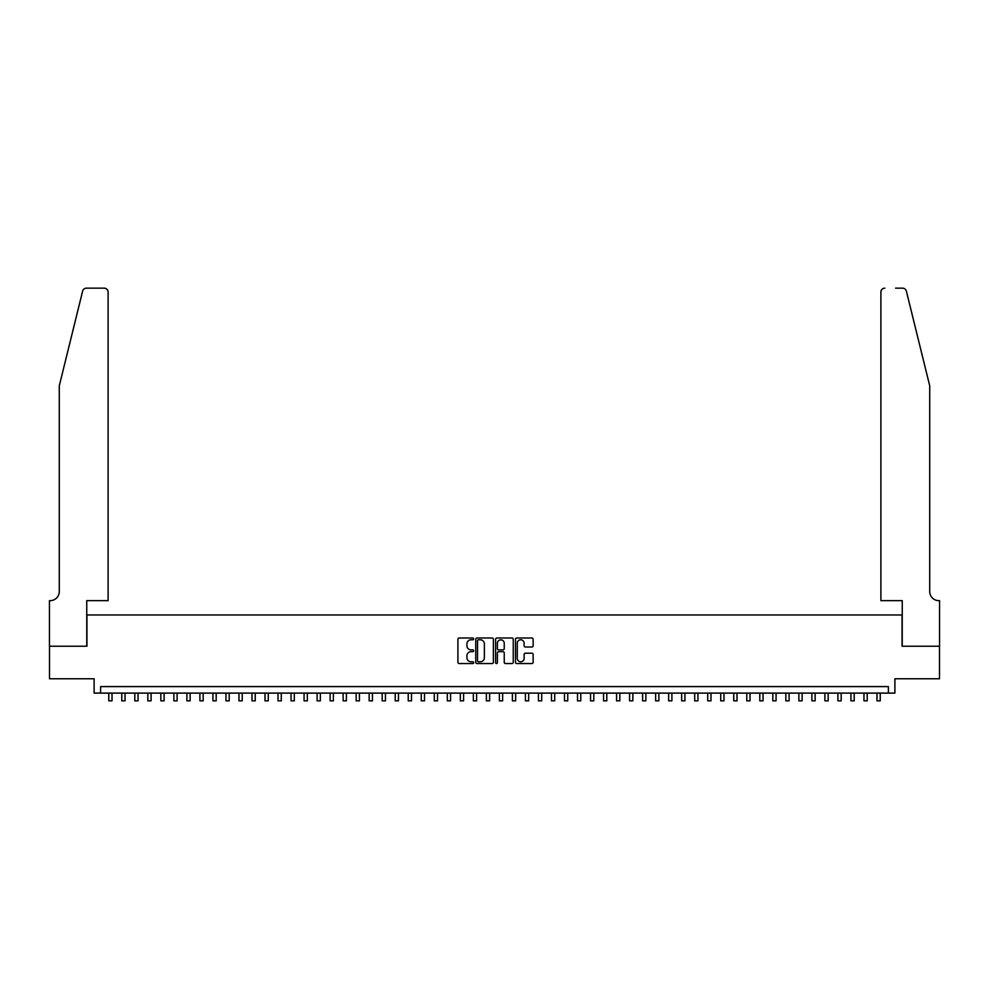 <?xml version="1.0" encoding="UTF-8"?>
<svg xmlns="http://www.w3.org/2000/svg" width="989" height="989" viewBox="0 0 989 989"><rect width="100%" height="100%" fill="white"/><g stroke="black" fill="none" stroke-linecap="round" stroke-linejoin="round"><path stroke-width="1.48" d="M473.669 638.894A0.89 0.89 0 0 0 472.767 638.004L459.193 638.004A1.273 1.273 0 0 0 457.919 639.277L457.919 662.284A1.273 1.273 0 0 0 459.193 663.557L472.767 663.557A0.89 0.89 0 0 0 473.669 662.667A0.89 0.89 0 0 0 472.767 661.777L471.011 661.777A4.092 4.092 0 0 1 466.932 657.685L466.932 655.769A4.092 4.092 0 0 1 471.011 651.677L472.767 651.677A0.89 0.89 0 0 0 473.669 650.787A0.89 0.89 0 0 0 472.767 649.884L471.011 649.884A4.092 4.092 0 0 1 466.932 645.792L466.932 643.876A4.092 4.092 0 0 1 471.011 639.796L472.767 639.796A0.89 0.89 0 0 0 473.669 638.894M531.847 647.016A1.273 1.273 0 0 0 533.133 645.73L533.133 639.277A1.273 1.273 0 0 0 531.847 638.004L516.765 638.004A1.273 1.273 0 0 0 515.492 639.277L515.492 662.284A1.273 1.273 0 0 0 516.765 663.557L531.847 663.557A1.273 1.273 0 0 0 533.133 662.284L533.133 654.483A1.273 1.273 0 0 0 531.847 653.21L525.394 653.21A1.273 1.273 0 0 0 524.121 654.483L524.121 658.353A3.424 3.424 0 0 1 520.696 661.777A3.424 3.424 0 0 1 517.284 658.353L517.284 643.209A3.424 3.424 0 0 1 520.696 639.796A3.424 3.424 0 0 1 524.121 643.209L524.121 645.73A1.273 1.273 0 0 0 525.394 647.016L531.847 647.016M888.382 693.104L894.884 693.104L894.884 678.775L939.488 678.775L939.488 646.225L902.055 646.225L902.055 614.973L86.945 614.973L86.945 646.225L49.512 646.225L49.512 678.775L94.116 678.775L94.116 693.104L888.382 693.104L888.382 686.589L100.618 686.589L100.618 693.104M493.387 639.277A1.273 1.273 0 0 0 492.102 638.004L477.019 638.004A1.273 1.273 0 0 0 475.746 639.277L475.746 662.284A1.273 1.273 0 0 0 477.019 663.557L492.102 663.557A1.273 1.273 0 0 0 493.387 662.284L493.387 639.277M496.898 638.004L511.981 638.004A1.273 1.273 0 0 1 513.254 639.277L513.254 662.284A1.273 1.273 0 0 1 511.981 663.557L505.527 663.557A1.273 1.273 0 0 1 504.242 662.284L504.242 652.95A1.273 1.273 0 0 0 502.968 651.677L498.691 651.677A1.273 1.273 0 0 0 497.405 652.95L497.405 662.667A0.89 0.89 0 0 1 496.515 663.557A0.89 0.89 0 0 1 495.613 662.667L495.613 639.277A1.273 1.273 0 0 1 496.898 638.004M478.429 639.796A0.89 0.89 0 0 0 477.539 640.687L477.539 660.875A0.89 0.89 0 0 0 478.429 661.777L480.283 661.777A4.092 4.092 0 0 0 484.375 657.685L484.375 643.876A4.092 4.092 0 0 0 480.283 639.796L478.429 639.796M504.242 643.27A3.424 3.424 0 0 0 500.83 639.858A3.424 3.424 0 0 0 497.405 643.27L497.405 648.611A1.273 1.273 0 0 0 498.691 649.884L502.968 649.884A1.273 1.273 0 0 0 504.242 648.611L504.242 643.27M108.765 693.104L108.765 700.842L112.017 700.842L112.017 693.104M82.631 291.125C83.632 288.986 83.632 288.986 82.631 291.125L59.278 385.809L59.278 591.533A9.111 9.111 0 0 1 50.167 600.657L49.45 600.657L49.45 646.225L86.76 646.225L86.76 600.657L108.11 600.657L108.11 292.064A3.907 3.907 0 0 0 104.204 288.158L86.426 288.158A3.907 3.907 0 0 0 82.631 291.125M93.399 288.158L104.204 288.158C106.552 288.405 107.863 289.703 108.11 292.064L108.11 600.657M59.278 591.533A9.111 9.111 0 0 1 50.167 600.657M922.564 356.782L906.369 291.125C905.368 288.986 905.368 288.986 906.369 291.125L929.722 385.809L929.722 591.533A9.111 9.111 0 0 0 938.833 600.657L939.55 600.657L939.55 646.225L902.24 646.225L902.24 600.657L880.89 600.657L880.89 292.064L880.89 600.657M895.601 288.158L902.574 288.158A3.907 3.907 0 0 1 906.369 291.125M884.796 288.158A3.907 3.907 0 0 0 880.89 292.064C881.137 289.703 882.448 288.405 884.796 288.158M929.722 591.533A9.111 9.111 0 0 0 938.833 600.657M121.783 693.104L121.783 700.842L125.034 700.842L125.034 693.104M134.801 693.104L134.801 700.842L138.052 700.842L138.052 693.104M147.818 693.104L147.818 700.842L151.082 700.842L151.082 693.104M160.848 693.104L160.848 700.842L164.1 700.842L164.1 693.104M173.866 693.104L173.866 700.842L177.118 700.842L177.118 693.104M186.884 693.104L186.884 700.842L190.135 700.842L190.135 693.104M199.902 693.104L199.902 700.842L203.165 700.842L203.165 693.104M212.932 693.104L212.932 700.842L216.183 700.842L216.183 693.104M225.949 693.104L225.949 700.842L229.201 700.842L229.201 693.104M238.967 693.104L238.967 700.842L242.218 700.842L242.218 693.104M251.985 693.104L251.985 700.842L255.249 700.842L255.249 693.104M265.015 693.104L265.015 700.842L268.266 700.842L268.266 693.104M278.033 693.104L278.033 700.842L281.284 700.842L281.284 693.104M291.05 693.104L291.05 700.842L294.302 700.842L294.302 693.104M304.068 693.104L304.068 700.842L307.332 700.842L307.332 693.104M317.098 693.104L317.098 700.842L320.349 700.842L320.349 693.104M330.116 693.104L330.116 700.842L333.367 700.842L333.367 693.104M343.134 693.104L343.134 700.842L346.385 700.842L346.385 693.104M356.151 693.104L356.151 700.842L359.415 700.842L359.415 693.104M369.169 693.104L369.169 700.842L372.433 700.842L372.433 693.104M382.199 693.104L382.199 700.842L385.45 700.842L385.45 693.104M395.217 693.104L395.217 700.842L398.468 700.842L398.468 693.104M408.234 693.104L408.234 700.842L411.498 700.842L411.498 693.104M421.252 693.104L421.252 700.842L424.516 700.842L424.516 693.104M434.282 693.104L434.282 700.842L437.534 700.842L437.534 693.104M447.3 693.104L447.3 700.842L450.551 700.842L450.551 693.104M460.318 693.104L460.318 700.842L463.581 700.842L463.581 693.104M473.335 693.104L473.335 700.842L476.599 700.842L476.599 693.104M486.365 693.104L486.365 700.842L489.617 700.842L489.617 693.104M499.383 693.104L499.383 700.842L502.635 700.842L502.635 693.104M512.401 693.104L512.401 700.842L515.665 700.842L515.665 693.104M525.419 693.104L525.419 700.842L528.682 700.842L528.682 693.104M538.449 693.104L538.449 700.842L541.7 700.842L541.7 693.104M551.466 693.104L551.466 700.842L554.718 700.842L554.718 693.104M564.484 693.104L564.484 700.842L567.748 700.842L567.748 693.104M577.502 693.104L577.502 700.842L580.766 700.842L580.766 693.104M590.532 693.104L590.532 700.842L593.783 700.842L593.783 693.104M603.55 693.104L603.55 700.842L606.801 700.842L606.801 693.104M616.567 693.104L616.567 700.842L619.831 700.842L619.831 693.104M629.585 693.104L629.585 700.842L632.849 700.842L632.849 693.104M642.615 693.104L642.615 700.842L645.866 700.842L645.866 693.104M655.633 693.104L655.633 700.842L658.884 700.842L658.884 693.104M668.651 693.104L668.651 700.842L671.902 700.842L671.902 693.104M681.668 693.104L681.668 700.842L684.932 700.842L684.932 693.104M694.698 693.104L694.698 700.842L697.95 700.842L697.95 693.104M707.716 693.104L707.716 700.842L710.967 700.842L710.967 693.104M720.734 693.104L720.734 700.842L723.985 700.842L723.985 693.104M733.751 693.104L733.751 700.842L737.015 700.842L737.015 693.104M746.782 693.104L746.782 700.842L750.033 700.842L750.033 693.104M759.799 693.104L759.799 700.842L763.051 700.842L763.051 693.104M772.817 693.104L772.817 700.842L776.068 700.842L776.068 693.104M785.835 693.104L785.835 700.842L789.098 700.842L789.098 693.104M798.865 693.104L798.865 700.842L802.116 700.842L802.116 693.104M811.882 693.104L811.882 700.842L815.134 700.842L815.134 693.104M824.9 693.104L824.9 700.842L828.152 700.842L828.152 693.104M837.918 693.104L837.918 700.842L841.182 700.842L841.182 693.104M850.948 693.104L850.948 700.842L854.199 700.842L854.199 693.104M863.966 693.104L863.966 700.842L867.217 700.842L867.217 693.104M876.983 693.104L876.983 700.842L880.235 700.842L880.235 693.104"/></g></svg>
